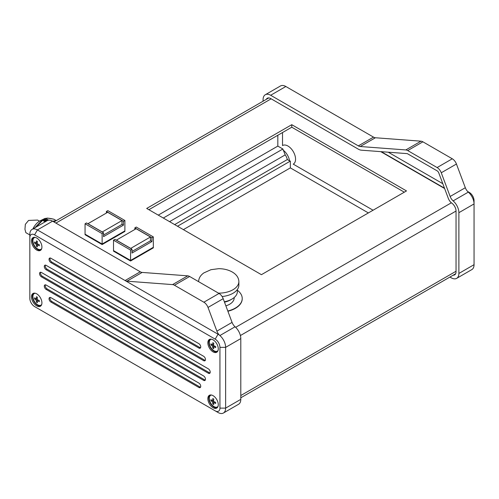 <?xml version="1.0" encoding="UTF-8"?>
<svg xmlns="http://www.w3.org/2000/svg" width="499" height="499" viewBox="0 0 499 499"><rect width="100%" height="100%" fill="white"/><g stroke="black" fill="none" stroke-linecap="round" stroke-linejoin="round"><path stroke-width="0.75" d="M231.131 299.531A16.492 9.525 180 0 1 224.494 302.163M237.393 289.445L237.393 291.485A18.638 10.76 180 0 1 224.338 301.752M198.639 281.523L198.639 281.679A20.116 11.614 180 0 1 198.639 281.523C198.739 278.192 200.461 275.329 203.804 272.934L210.958 269.691L218.631 268.687C223.377 268.68 227.663 269.647 231.492 271.587C236.202 274.094 238.659 277.407 238.871 281.523L238.871 285.079A20.116 11.614 180 0 1 222.105 296.531M234.174 297.529L234.174 297.947A15.419 8.901 180 0 1 225.872 305.843M227.8 310.996A23.465 13.548 0 0 0 242.221 298.496A23.465 13.548 0 0 0 237.393 290.262M227.893 311.245A23.465 13.548 0 0 0 242.221 298.77A23.465 13.548 0 0 0 242.221 298.633M32.903 228.904A12.338 7.123 -60 0 1 40.494 220.614L44.18 218.818L43.363 219.248L46.494 221.057M34.861 227.775L42.209 220.015L45.072 221.88M45.353 221.718L42.209 220.015M42.259 219.934L45.49 221.643M46.363 221.138L43.226 219.329L42.39 219.847M48.646 220.171L45.802 218.531L44.785 218.525L44.068 218.886L47.168 220.67M55.769 220.895A17.434 10.067 120 0 0 52.751 221.263M198.845 343.655A2.682 1.547 60 0 1 200.741 346.942A2.682 1.547 60 0 1 200.186 348.171A2.682 1.547 60 0 1 198.845 348.034L50.929 262.636A2.682 1.547 60 0 1 49.176 260.272A2.682 1.547 60 0 1 49.588 258.126A2.682 1.547 60 0 1 50.929 258.257L198.845 343.655M198.845 383.07A2.682 1.547 60 0 1 200.741 386.357A2.682 1.547 60 0 1 200.186 387.586A2.682 1.547 60 0 1 198.845 387.449L50.929 302.051A2.682 1.547 60 0 1 49.176 299.687A2.682 1.547 60 0 1 49.588 297.541A2.682 1.547 60 0 1 50.929 297.672L198.845 383.07M203.586 356.249A2.682 1.547 60 0 1 205.482 359.529A2.682 1.547 60 0 1 204.927 360.758A2.682 1.547 60 0 1 203.586 360.627L46.189 269.753A2.682 1.547 60 0 1 44.436 267.389A2.682 1.547 60 0 1 44.848 265.243A2.682 1.547 60 0 1 46.189 265.374L203.586 356.249M203.586 375.953A2.682 1.547 60 0 1 205.482 379.24A2.682 1.547 60 0 1 204.927 380.469A2.682 1.547 60 0 1 203.586 380.332L46.189 289.464A2.682 1.547 60 0 1 44.436 287.1A2.682 1.547 60 0 1 44.848 284.948A2.682 1.547 60 0 1 46.189 285.085L203.586 375.953M208.326 368.836A2.682 1.547 60 0 1 210.222 372.123A2.682 1.547 60 0 1 209.667 373.352A2.682 1.547 60 0 1 208.326 373.215L41.448 276.87A2.682 1.547 60 0 1 39.695 274.506A2.682 1.547 60 0 1 40.107 272.36A2.682 1.547 60 0 1 41.448 272.491L208.326 368.836M218.044 406.342A6.705 3.873 60 0 1 217.364 406.941A6.705 3.873 60 0 1 214.015 406.61A6.705 3.873 60 0 1 209.636 400.703A6.705 3.873 60 0 1 210.659 395.333L211.133 395.058A6.705 3.873 60 0 1 211.258 394.99M210.659 395.333A6.705 3.873 60 0 1 211.52 395.04M213.778 399.081A17.109 9.874 180 0 1 213.298 398.813A17.109 9.874 180 0 1 212.83 398.533A17.421 10.055 120 0 0 212.611 400.853A17.421 10.055 180 0 1 210.934 399.63A17.109 9.874 120 0 0 210.934 400.722A17.421 10.055 0 0 0 212.611 401.945A17.421 10.055 120 0 0 212.83 404.009A17.109 9.874 0 0 0 213.298 404.29A17.109 9.874 0 0 0 213.778 404.558A17.421 10.055 -60 0 1 213.56 402.493A17.421 10.055 0 0 0 215.674 403.46A17.109 9.874 -60 0 1 215.674 402.369A17.421 10.055 180 0 1 213.56 401.402A17.421 10.055 -60 0 1 213.778 399.081M41.685 304.521A6.705 3.873 60 0 1 41.005 305.12A6.705 3.873 60 0 1 37.656 304.789A6.705 3.873 60 0 1 33.271 298.882A6.705 3.873 60 0 1 34.3 293.512L34.774 293.237A6.705 3.873 60 0 1 34.899 293.169M34.3 293.512A6.705 3.873 60 0 1 35.161 293.219M37.419 297.261A17.109 9.874 180 0 1 36.938 296.992A17.109 9.874 180 0 1 36.471 296.712A17.421 10.055 120 0 0 36.252 299.032A17.421 10.055 180 0 1 34.574 297.809A17.109 9.874 120 0 0 34.574 298.901A17.421 10.055 0 0 0 36.252 300.124A17.421 10.055 120 0 0 36.471 302.188A17.109 9.874 0 0 0 36.938 302.469A17.109 9.874 0 0 0 37.419 302.737A17.421 10.055 -60 0 1 37.2 300.672A17.421 10.055 0 0 0 39.315 301.639A17.109 9.874 -60 0 1 39.315 300.548A17.421 10.055 180 0 1 37.2 299.581A17.421 10.055 -60 0 1 37.419 297.261M218.044 350.504A6.705 3.873 60 0 1 217.364 351.103A6.705 3.873 60 0 1 214.015 350.772A6.705 3.873 60 0 1 209.636 344.865A6.705 3.873 60 0 1 210.659 339.495L211.133 339.22A6.705 3.873 60 0 1 211.258 339.152M210.659 339.495A6.705 3.873 60 0 1 211.52 339.201M213.778 343.243A17.109 9.874 180 0 1 213.298 342.975A17.109 9.874 180 0 1 212.83 342.694A17.421 10.055 120 0 0 212.611 345.015A17.421 10.055 180 0 1 210.934 343.792A17.109 9.874 120 0 0 210.934 344.884A17.421 10.055 0 0 0 212.611 346.106A17.421 10.055 120 0 0 212.83 348.171A17.109 9.874 0 0 0 213.298 348.452A17.109 9.874 0 0 0 213.778 348.72A17.421 10.055 -60 0 1 213.56 346.655A17.421 10.055 0 0 0 215.674 347.622A17.109 9.874 -60 0 1 215.674 346.531A17.421 10.055 180 0 1 213.56 345.564A17.421 10.055 -60 0 1 213.778 343.243M213.067 395.663A7.373 4.26 60 0 1 217.882 402.163A7.373 4.26 60 0 1 216.753 408.07A7.373 4.26 60 0 1 213.067 407.708A7.373 4.26 60 0 1 208.245 401.208A7.373 4.26 60 0 1 209.38 395.295A7.373 4.26 60 0 1 213.067 395.663M217.196 407.745A7.373 4.26 60 0 1 214.015 407.159A7.373 4.26 60 0 1 209.337 401.09A7.373 4.26 60 0 1 209.886 395.077M217.957 406.598A6.705 3.873 60 0 1 217.838 406.666L217.364 406.941M36.708 293.842A7.373 4.26 60 0 1 41.523 300.342A7.373 4.26 60 0 1 40.394 306.249A7.373 4.26 60 0 1 36.708 305.887A7.373 4.26 60 0 1 31.886 299.388A7.373 4.26 60 0 1 33.015 293.474A7.373 4.26 60 0 1 36.708 293.842M40.837 305.924A7.373 4.26 60 0 1 37.656 305.338A7.373 4.26 60 0 1 32.971 299.275A7.373 4.26 60 0 1 33.52 293.256M41.598 304.777A6.705 3.873 60 0 1 41.479 304.852L41.005 305.12M213.067 339.825A7.373 4.26 60 0 1 217.882 346.325A7.373 4.26 60 0 1 216.753 352.232A7.373 4.26 60 0 1 213.067 351.87A7.373 4.26 60 0 1 208.245 345.37A7.373 4.26 60 0 1 209.38 339.457A7.373 4.26 60 0 1 213.067 339.825M217.196 351.907A7.373 4.26 60 0 1 214.015 351.321A7.373 4.26 60 0 1 209.337 345.252A7.373 4.26 60 0 1 209.886 339.239M217.957 350.76A6.705 3.873 60 0 1 217.838 350.828L217.364 351.103M41.685 248.683A6.705 3.873 60 0 1 41.005 249.282A6.705 3.873 60 0 1 37.656 248.951A6.705 3.873 60 0 1 33.271 243.044A6.705 3.873 60 0 1 34.3 237.674L34.774 237.399A6.705 3.873 60 0 1 34.899 237.331M34.3 237.674A6.705 3.873 60 0 1 35.161 237.381M37.419 241.422A17.109 9.874 180 0 1 36.938 241.154A17.109 9.874 180 0 1 36.471 240.874A17.421 10.055 120 0 0 36.252 243.194A17.421 10.055 180 0 1 34.574 241.971A17.109 9.874 120 0 0 34.574 243.069A17.421 10.055 0 0 0 36.252 244.285A17.421 10.055 120 0 0 36.471 246.35A17.109 9.874 0 0 0 36.938 246.631A17.109 9.874 0 0 0 37.419 246.899A17.421 10.055 -60 0 1 37.2 244.834A17.421 10.055 0 0 0 39.315 245.801A17.109 9.874 -60 0 1 39.315 244.71A17.421 10.055 180 0 1 37.2 243.743A17.421 10.055 -60 0 1 37.419 241.422M36.708 238.004A7.373 4.26 60 0 1 41.523 244.504A7.373 4.26 60 0 1 40.394 250.411A7.373 4.26 60 0 1 36.708 250.049A7.373 4.26 60 0 1 31.886 243.549A7.373 4.26 60 0 1 33.015 237.636A7.373 4.26 60 0 1 36.708 238.004M40.837 250.086A7.373 4.26 60 0 1 37.656 249.5A7.373 4.26 60 0 1 32.971 243.437A7.373 4.26 60 0 1 33.52 237.418M41.598 248.939A6.705 3.873 60 0 1 41.479 249.013L41.005 249.282M277.824 135.254L277.824 146.095L282.871 149.008L285.203 154.883A7.641 4.41 60 0 1 287.305 159.561L289.545 160.853A10.729 6.194 -120 0 0 283.114 150.099M289.545 160.853L290.343 161.09L290.343 167.882L368.374 212.93M124.887 220.483L123.465 221.307L106.393 211.451L107.821 210.634L124.887 220.483L124.887 231.436L102.127 244.572L85.061 234.717L85.073 234.174M153.33 236.906L151.908 237.73L134.842 227.875L136.264 227.057L153.33 236.906L153.33 247.86L130.576 260.996L113.51 251.14L113.516 250.598L130.576 260.459L130.576 260.996M261.42 274.681L146.694 208.445L291.765 124.688L406.492 190.924L261.42 274.681M444.615 188.522L380.731 151.634M404.315 192.184L291.765 127.208L148.877 209.705M158.264 215.119L277.824 146.095M163.31 218.038L282.871 149.008M169.56 221.643L285.203 154.883M174.662 224.594L287.305 159.561M177.507 226.234L290.343 161.09M183.389 229.627L290.343 167.882M291.765 127.208L291.765 124.688M282.521 132.541L282.521 145.558A10.729 6.194 60 0 1 282.609 145.508A10.729 6.194 60 0 1 293.337 151.702A10.729 6.194 60 0 1 293.337 164.084A10.729 6.194 60 0 1 293.244 164.134L373.071 210.222M444.49 188.173L381.273 151.677M453.173 275.18A6.705 3.873 -120 0 0 454.645 274.874A6.705 3.873 -120 0 0 456.036 271.805L456.036 211.046A6.705 3.873 -120 0 0 451.876 203.205A6.705 3.873 -120 0 1 448.302 198.359L438.777 172.922A2.682 1.547 60 0 0 437.118 170.833L407.714 153.86A2.682 1.547 60 0 0 406.959 153.605L361.363 150.18A10.729 6.194 -120 0 1 358.332 149.164L270.67 98.546A6.705 3.873 -120 0 0 267.314 98.216A6.705 3.873 -120 0 0 266.316 99.338M270.67 95.265L358.332 145.876L373.508 137.119L285.84 86.502A10.729 6.194 -120 0 0 280.475 85.971L265.306 94.729A10.729 6.194 60 0 1 270.67 95.265L285.84 86.502M467.625 191.46L469.31 192.433A6.705 3.873 60 0 1 474.05 200.642L474.05 203.929A10.729 6.194 -120 0 0 468.311 192.121L453.142 200.879A10.729 6.194 60 0 1 458.88 212.686L458.88 273.452A10.729 6.194 60 0 1 456.66 278.361A10.729 6.194 60 0 1 451.296 277.831L449.936 277.045M456.66 278.361L471.829 269.603A10.729 6.194 -120 0 0 474.05 264.688L474.05 203.929L458.88 212.686M263.079 101.21L263.079 99.644A10.729 6.194 60 0 1 265.306 94.729M453.142 200.879A6.705 3.873 60 0 1 450.148 196.481L441.266 172.773A6.705 3.873 -120 0 0 437.118 167.552L407.714 150.573A6.705 3.873 -120 0 0 405.824 149.937L360.228 146.513A6.705 3.873 60 0 1 358.332 145.876M405.824 149.937L420.994 141.18L375.398 137.755L360.228 146.513M437.118 167.552L452.287 158.788L422.89 141.816L407.714 150.573M450.148 196.481L465.317 187.724L456.442 164.015L441.266 172.773M452.287 158.788A6.705 3.873 60 0 1 456.442 164.015M465.317 187.724A6.705 3.873 -120 0 0 468.311 192.121M373.508 137.119A6.705 3.873 -120 0 0 375.398 137.755M420.994 141.18A6.705 3.873 60 0 1 422.89 141.816M388.247 152.201L442.813 183.701M130.576 250.049L130.576 260.447L153.33 247.311L130.576 260.459L113.51 250.592L113.51 240.194L114.932 239.37L131.998 249.226L130.576 250.049L113.51 240.194M134.842 229.465L134.842 227.875M131.998 249.226L131.998 253.055L151.908 241.56L150.436 240.711M151.908 241.56L151.908 237.73M150.436 236.994L130.719 248.377L116.398 240.113L136.121 228.723L150.436 236.994L150.436 240.824L131.998 251.471M32.055 229.397L47.224 220.639A10.729 6.194 60 0 1 52.588 221.169L140.256 271.787L125.087 280.544L37.419 229.927A10.729 6.194 -120 0 0 32.055 229.397A10.729 6.194 -120 0 0 29.834 234.312L29.834 237.593A6.705 3.873 60 0 1 34.574 234.854L215.2 339.139A6.705 3.873 60 0 1 219.94 347.354L219.94 408.113A6.705 3.873 60 0 1 215.2 410.852L34.574 306.567A6.705 3.873 60 0 1 29.834 298.358L29.834 237.593M240.799 399.356A10.729 6.194 60 0 1 238.578 404.271L223.409 413.029A10.729 6.194 -120 0 0 225.629 408.113L225.629 347.354A10.729 6.194 -120 0 0 219.891 335.546L235.06 326.783A10.729 6.194 60 0 1 240.799 338.59L240.799 399.356L225.629 408.113L219.94 408.113M215.2 410.852L218.044 412.498A10.729 6.194 -120 0 0 223.409 413.029M37.394 308.195A10.729 6.194 -120 0 0 37.419 308.214L34.574 306.567L37.419 308.214M235.06 326.783A6.705 3.873 60 0 1 232.066 322.391L223.19 298.683A6.705 3.873 -120 0 0 219.036 293.456L189.639 276.483A6.705 3.873 -120 0 0 187.743 275.847L142.146 272.423A6.705 3.873 60 0 1 140.256 271.787M187.743 275.847L172.573 284.605L126.977 281.18A6.705 3.873 -120 0 1 125.087 280.544L218.044 334.211A10.729 6.194 60 0 1 219.891 335.546A6.705 3.873 -120 0 1 216.897 331.149L208.014 307.44L223.19 298.683M37.269 242.601L36.252 243.194M35.373 242.601L34.574 243.069M37.2 243.743L36.252 244.285M37.219 243.231L36.708 242.932M37.269 245.888L36.471 246.35M37.656 244.572L37.656 243.974M38.217 244.248L37.2 244.834M213.628 344.422L212.611 345.015M211.732 344.422L210.934 344.884M213.56 345.564L212.611 346.106M213.584 345.052L213.067 344.753M213.628 347.709L212.83 348.171M214.015 346.393L214.015 345.795M214.576 346.069L213.56 346.655M37.269 298.439L36.252 299.032M35.373 298.439L34.574 298.901M37.2 299.581L36.252 300.124M37.219 299.069L36.708 298.77M37.269 301.727L36.471 302.188M37.656 300.41L37.656 299.812M38.217 300.086L37.2 300.672M213.628 400.26L212.611 400.853M211.732 400.26L210.934 400.722M213.56 401.402L212.611 401.945M213.584 400.884L213.067 400.591M213.628 403.548L212.83 404.009M214.015 402.231L214.015 401.633M214.576 401.907L213.56 402.493M219.036 293.456L203.866 302.213L174.463 285.241L189.639 276.483M172.573 284.605A6.705 3.873 60 0 1 174.463 285.241M203.866 302.213A6.705 3.873 60 0 1 208.014 307.44M210.054 372.928A2.682 1.547 60 0 1 209.274 372.672L42.396 276.321A2.682 1.547 60 0 1 40.669 272.236M205.314 380.045A2.682 1.547 60 0 1 204.534 379.789L47.137 288.915A2.682 1.547 60 0 1 45.409 284.823M205.314 360.334A2.682 1.547 60 0 1 204.534 360.078L47.137 269.204A2.682 1.547 60 0 1 45.409 265.119M200.573 387.162A2.682 1.547 60 0 1 199.793 386.906L51.877 301.508A2.682 1.547 60 0 1 50.15 297.416M200.573 347.747A2.682 1.547 60 0 1 199.793 347.491L51.877 262.094A2.682 1.547 60 0 1 50.15 258.002M124.887 230.9L102.127 244.036L102.127 244.572M102.127 244.036L85.061 234.181L102.127 244.023L102.127 233.626L85.061 223.77L86.483 222.947L103.549 232.802L102.127 233.626M106.393 213.042L106.393 211.451M103.549 232.802L103.549 236.632L123.465 225.136L121.993 224.288M123.465 225.136L123.465 221.307M121.993 220.57L102.27 231.954L87.955 223.689L107.678 212.3L121.993 220.57L121.993 224.4L103.549 235.048M85.061 223.77L85.061 234.174M124.887 230.887L102.127 244.023M48.484 220.196L45.403 218.419L44.785 218.525M53.661 219.155L56.262 220.614L53.861 219.217M39.49 221.176L37.562 220.065L28.58 220.427L25.349 224.325L24.95 229.303L25.842 232.653L29.834 234.954M238.871 281.523A20.116 11.614 180 0 1 218.481 293.138M55.907 223.084L271.144 98.821M235.653 327.332L451.352 202.8M240.799 395.526L456.036 271.263M240.393 335.54L456.036 211.046M474.05 264.688L458.88 273.452M34.574 234.854L37.419 229.927L52.588 221.169M219.94 347.354L225.629 347.354L240.799 338.59M215.2 339.139L218.044 334.211M126.977 281.18L142.146 272.423M232.066 322.391L216.897 331.149M209.274 372.672L208.326 373.215M42.396 276.321L41.448 276.87M204.534 379.789L203.586 380.332M47.137 288.915L46.189 289.464M204.534 360.078L203.586 360.627M47.137 269.204L46.189 269.753M199.793 386.906L198.845 387.449M51.877 301.508L50.929 302.051M199.793 347.491L198.845 348.034M51.877 262.094L50.929 262.636M46.357 221.138L43.257 219.354M44.205 218.812L47.299 220.595L44.205 218.812M46.22 221.219L43.126 219.435M44.292 218.762L47.386 220.552M45.172 221.824L42.334 220.19M45.802 218.531C47.074 217.944 49.775 218.188 53.911 219.254M35.791 227.238L42.534 220.415M240.799 397.79L455.649 273.751M53.942 221.955L268.793 97.91M53.736 219.167L47.605 218.1L44.848 218.5"/></g></svg>
